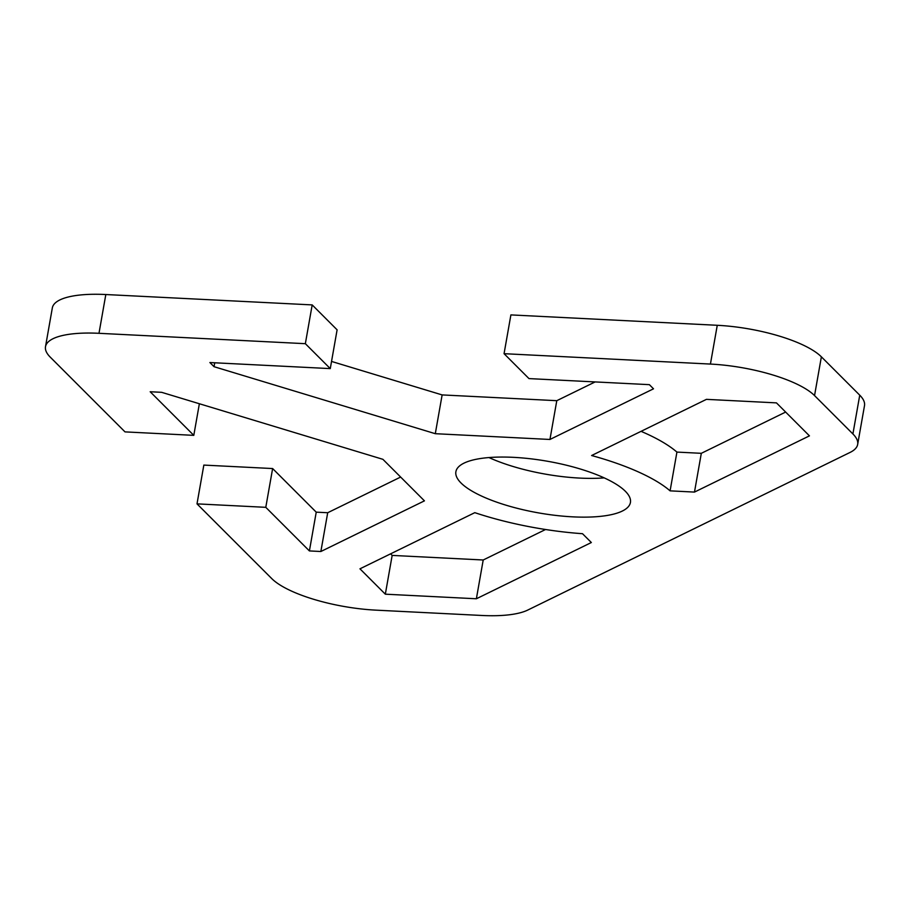 <?xml version="1.0" encoding="UTF-8"?>
<svg xmlns="http://www.w3.org/2000/svg" width="910" height="910" viewBox="0 0 910 910"><rect width="100%" height="100%" fill="white"/><g stroke="black" fill="none" stroke-linecap="round" stroke-linejoin="round"><path stroke-width="1.36" d="M199.37 403.744L193.796 435.355L125.011 431.886L50.255 357.141A82.435 24.377 10 0 1 45.5 346.676A82.435 24.377 10 0 1 98.985 333.31L305.351 343.684L312.187 304.907L105.822 294.533A82.435 24.377 -170 0 0 52.336 307.899L45.5 346.676M312.187 304.907L337.11 329.829L330.273 368.607L305.351 343.684M331.536 361.429L442.135 394.917L556.784 400.684L595.14 381.927M857.664 444.421L864.5 405.655A82.435 24.377 -170 0 0 859.745 395.179L821.377 356.822A82.435 24.377 -170 0 0 717.262 325.291L510.897 314.905L504.06 353.683L710.426 364.068A82.435 24.377 10 0 1 814.541 395.588L852.909 433.956A82.435 24.377 10 0 1 857.664 444.421A82.435 24.377 10 0 1 850.111 452.406L527.732 610.075A82.435 24.377 10 0 1 481.799 615.467L375.887 610.144A82.435 24.377 10 0 1 271.772 578.612L197.004 503.867L203.84 465.09L272.625 468.548L316.236 512.159L327.702 512.728L400.639 477.056M641.061 431.34A140.14 41.439 10 0 1 676.926 452.088L701.314 453.316L785.648 412.059M488.977 457.559A88.611 26.208 -170 0 0 579.761 478.091A88.611 26.208 -170 0 0 604.172 477.875M390.595 553.837L392.164 555.407L483.21 559.991L545.545 529.506M193.796 435.355L150.184 391.744L161.65 392.324L382.905 459.322L424.435 500.853L320.866 551.505L309.4 550.925L265.788 507.325L197.004 503.867M504.06 353.683L528.983 378.594L649.365 384.657L653.516 388.809L549.947 439.462L435.298 433.695L214.043 366.696L209.892 362.544L330.273 368.607M572.925 516.857A88.611 26.208 10 0 1 455.887 471.721A88.611 26.208 10 0 1 547.695 461.29A88.611 26.208 10 0 1 630.425 502.491A88.611 26.208 10 0 1 572.925 516.857M582.502 533.704L591.341 542.531L476.374 598.769L385.328 594.184L359.962 568.818L474.804 512.66A140.14 41.439 -170 0 0 582.502 533.704M694.478 492.082L670.09 490.854A140.14 41.439 -170 0 0 591.614 455.523L706.444 399.353L776.457 402.88L809.445 435.856L694.478 492.082L701.314 453.316M676.926 452.088L670.09 490.854M214.737 362.794L214.043 366.696M556.784 400.684L549.947 439.462M442.135 394.917L435.298 433.695M483.21 559.991L476.374 598.769M392.164 555.407L385.328 594.184M327.702 512.728L320.866 551.505M316.236 512.159L309.4 550.925M272.625 468.548L265.788 507.325M98.985 333.31L105.822 294.533M859.745 395.179L852.909 433.956M717.262 325.291L710.426 364.068M814.541 395.588L821.377 356.822"/></g></svg>
